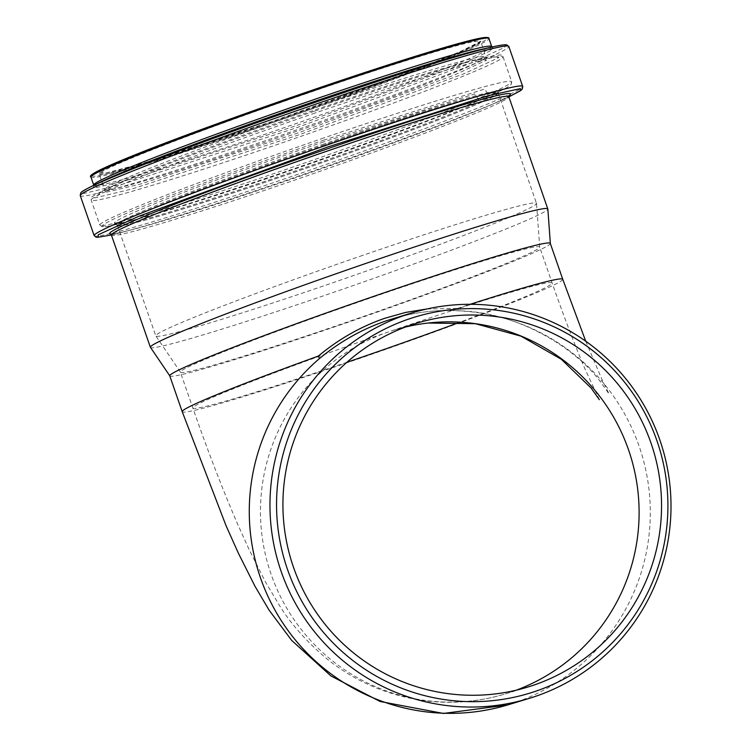 <?xml version="1.0" encoding="UTF-8"?>
<svg xmlns="http://www.w3.org/2000/svg" width="751" height="751" viewBox="0 0 751 751"><rect width="100%" height="100%" fill="white"/><g stroke="black" fill="none" stroke-linecap="round" stroke-linejoin="round"><path stroke-width="0.56" stroke-dasharray="3.75 2.82" d="M392.388 318.865C414.355 312.219 436.444 309.543 458.664 310.83A201.465 200.433 -106.9 0 1 648.714 487.239A201.465 200.433 -106.9 0 1 508.361 704.738M427 308.971L457.528 308.37L458.636 310.83C435.599 309.356 412.017 312.51 387.91 320.283M375.716 296.157A190.21 7.594 160.8 0 0 180.343 372.008A190.21 7.594 160.8 0 0 180.381 372.083A190.21 7.594 160.8 0 0 362.517 316.781A190.21 7.594 160.8 0 0 539.725 247.276A190.21 7.594 160.8 0 0 539.706 247.201A190.21 7.594 160.8 0 0 375.716 296.157M516.331 690.169A190.21 189.233 -106.9 0 1 505.038 693.99A190.21 189.233 -106.9 0 1 269.712 570.15A190.21 189.233 -106.9 0 1 388.173 332.026A190.21 189.233 -106.9 0 1 394.369 330.018A190.21 189.233 -106.9 0 1 405.69 326.957L394.359 330.027L416.805 323.183M169.707 375.707A201.465 8.045 160.8 0 0 169.754 375.782A201.465 8.045 160.8 0 0 362.667 317.204A201.465 8.045 160.8 0 0 550.352 243.596A201.465 8.045 160.8 0 0 550.333 243.512M150.36 347.215A210.402 8.402 160.8 0 0 351.834 286.037A210.402 8.402 160.8 0 0 547.864 209.163M362.761 255.359A201.568 8.045 160.8 0 0 155.729 335.735A201.568 8.045 160.8 0 0 155.767 335.819A201.568 8.045 160.8 0 0 348.774 277.213A201.568 8.045 160.8 0 0 536.552 203.559A201.568 8.045 160.8 0 0 536.543 203.474A201.568 8.045 160.8 0 0 362.761 255.359M324.404 144.896A201.568 8.045 160.8 0 0 117.363 225.281A201.568 8.045 160.8 0 0 310.407 166.75A201.568 8.045 160.8 0 0 498.176 93.021A201.568 8.045 160.8 0 0 324.404 144.896M324.423 144.877A201.869 8.064 160.8 0 0 117.081 225.384A201.869 8.064 160.8 0 0 310.416 166.769A201.869 8.064 160.8 0 0 498.457 92.917A201.869 8.064 160.8 0 0 324.423 144.877M457.528 308.37A201.465 8.045 -19.2 0 1 470.173 304.296M562.79 279.381A201.465 8.045 -19.2 0 1 375.087 353.083A201.465 8.045 -19.2 0 1 182.164 411.576M346.878 362.311A190.21 7.594 -19.2 0 1 192.8 407.877A190.21 7.594 -19.2 0 1 388.173 332.026A190.21 7.594 -19.2 0 1 552.163 283.071A190.21 7.594 -19.2 0 1 459.959 322.17M90.89 176.936A210.712 8.411 160.8 0 0 292.693 115.757A210.712 8.411 160.8 0 0 488.976 38.677M91.603 175.8A209.707 8.374 160.8 0 0 292.355 114.772A209.707 8.374 160.8 0 0 487.718 38.226M93.678 184.962A210.712 8.411 160.8 0 0 295.481 123.774A210.712 8.411 160.8 0 0 491.764 46.693L492.637 47.623L482.255 49.191L492.403 49.876L458.382 65.619L296.157 125.727L131.594 179.114L95.142 187.844L102.68 181.019L93.575 186.229L93.678 184.962M91.838 186.248L81.878 191.918L83.849 193.486L122.479 184.23L296.833 127.67L468.718 63.976L504.766 47.304L505.339 44.844L494.008 46.571M80.216 195.495A226.886 9.059 160.8 0 0 297.509 129.613A226.886 9.059 160.8 0 0 508.868 46.618M94.1 235.476A226.886 9.059 160.8 0 0 311.393 169.595A226.886 9.059 160.8 0 0 522.752 86.6M111.796 234.021A212.242 8.477 160.8 0 0 132.354 229.59L111.364 234.969A225.047 8.984 160.8 0 0 121.305 232.491A225.047 8.984 160.8 0 0 312.031 171.416A225.047 8.984 160.8 0 0 499.556 101.122A225.047 8.984 160.8 0 0 508.887 96.907L489.079 105.694A212.242 8.477 160.8 0 0 507.967 96.428M110.472 233.974L111.007 234.012C113.701 234.068 120.817 232.585 132.354 229.59A212.242 8.477 160.8 0 0 312.228 171.988A212.242 8.477 160.8 0 0 489.079 105.694C499.997 100.897 506.493 97.639 508.577 95.931L508.971 95.574M111.345 234.903A210.402 8.402 160.8 0 0 312.857 173.81A210.402 8.402 160.8 0 0 508.868 96.841M324.094 143.929A201.869 8.064 160.8 0 0 116.752 224.436A201.869 8.064 160.8 0 0 310.088 165.821A201.869 8.064 160.8 0 0 498.129 91.969A201.869 8.064 160.8 0 0 324.094 143.929M323.587 141.911A203.699 8.13 160.8 0 0 146.342 207.182A203.699 8.13 160.8 0 0 136.823 219.273A203.699 8.13 160.8 0 0 309.45 164A203.699 8.13 160.8 0 0 479.185 100.371L474.604 93.922L323.587 141.911M324.263 139.996A216.213 8.636 160.8 0 0 136.138 209.276A216.213 8.636 160.8 0 0 126.027 222.108A216.213 8.636 160.8 0 0 309.252 163.436A216.213 8.636 160.8 0 0 489.408 95.903L484.545 89.059L324.263 139.996M323.756 137.977A218.043 8.702 160.8 0 0 99.799 224.924A218.043 8.702 160.8 0 0 308.623 161.615A218.043 8.702 160.8 0 0 511.741 81.85A218.043 8.702 160.8 0 0 323.756 137.977M315.091 113.026A218.043 8.702 160.8 0 0 91.134 199.982A218.043 8.702 160.8 0 0 299.959 136.663A218.043 8.702 160.8 0 0 503.076 56.907A218.043 8.702 160.8 0 0 315.091 113.026M314.293 111.27A216.279 8.636 160.8 0 0 102.343 190.998L94.664 197.954L131.772 189.064L299.283 134.72L464.418 73.532L499.049 57.508L488.713 56.813A216.279 8.636 160.8 0 0 314.293 111.27M312.745 110.697A203.634 8.13 160.8 0 0 113.185 185.769L105.957 192.312L140.897 183.939L298.607 132.777L454.083 75.166L486.686 60.08L476.96 59.423A203.634 8.13 160.8 0 0 312.745 110.697M311.937 108.942A201.869 8.064 160.8 0 0 104.596 189.44A201.869 8.064 160.8 0 0 297.931 130.824A201.869 8.064 160.8 0 0 485.981 56.982A201.869 8.064 160.8 0 0 311.937 108.942M306.596 93.537A201.869 8.064 160.8 0 0 99.245 174.035A201.869 8.064 160.8 0 0 292.58 115.419A201.869 8.064 160.8 0 0 480.631 41.577A201.869 8.064 160.8 0 0 306.596 93.537M306.342 92.514L166.44 142.99L119.616 161.831L98.681 172.298L106.811 172.805L142.765 163.277L272.866 121.202L412.778 70.725L459.593 51.885L480.537 41.418L472.407 40.901L436.444 50.439L306.342 92.514M585.733 341.217L602.058 379.706L609.127 394.068L600.631 381.94C573.276 345.385 514.726 311.759 458.636 310.83M507.554 704.982L508.493 704.701M599.373 399.682L585.386 369.868C574.919 345.469 563.841 316.537 552.163 283.071L539.706 247.201M527.662 687.099L505.216 693.933C477.035 702.42 448.431 704.429 419.415 699.96C383.404 693.905 351.853 679.617 324.761 657.078C305.281 640.134 290.186 622.936 279.475 605.484L265.563 582.147L249.182 549.732L237.025 522.734C222.174 488.263 207.436 449.98 192.8 407.877L180.343 372.008M428.079 323.043L411.388 325.699M539.725 247.276L536.552 203.559M180.381 372.083L155.767 335.819M117.363 225.281L155.729 335.735M498.176 93.021L536.543 203.474M498.457 92.917L498.242 90.683C497.988 90.327 502.25 89.998 479.185 100.371L489.408 95.903C500.391 91.124 507.282 87.642 510.107 85.464L511.234 84.356L511.741 81.85L503.076 56.907L501.255 55.292C502.419 54.513 498.232 55.02 488.713 56.813L476.96 59.423L486.864 57.93L485.981 56.982L480.631 41.164C480.415 44.121 424.69 67.271 349.882 94.1C251.726 129.716 133.406 167.98 106.191 172.927L98.991 173.716L104.596 189.44L104.483 190.735L113.185 185.769L102.343 190.998C93.762 195.504 90.167 197.691 91.556 197.588L91.134 199.982L99.799 224.924L101.742 226.577L103.319 226.746C106.877 226.708 114.452 225.169 126.027 222.108L136.823 219.273C112.293 225.431 115.842 223.056 115.861 223.488L117.081 225.384"/><path stroke-width="1.13" d="M508.361 704.738A201.465 200.433 -106.9 0 1 273.993 608.348A201.465 200.433 -106.9 0 1 319.504 358.527L318.358 356.077C338.532 339.217 360.621 326.638 384.625 318.34L405.653 312.425L427 308.971M319.504 358.527C340.325 341.301 363.127 328.553 387.91 320.283L411.783 312.951A201.465 200.433 -106.9 0 1 479.363 304.521A201.465 200.433 -106.9 0 1 668.944 477.429A201.465 200.433 -106.9 0 1 535.745 696.28A201.465 200.433 -106.9 0 1 529.192 698.392A201.465 200.433 -106.9 0 1 278.752 564.085A201.465 200.433 -106.9 0 1 411.783 312.951M535.923 691.155A196.621 195.607 73.1 0 0 600.64 357.204A196.621 195.607 73.1 0 0 280.142 467.066A196.621 195.607 73.1 0 0 535.923 691.155M411.388 325.699L405.681 326.957A190.21 189.233 -106.9 0 1 630.812 456.833A190.21 189.233 -106.9 0 1 516.331 690.169M410.628 325.192A190.21 189.233 -106.9 0 1 416.805 323.183A190.21 189.233 -106.9 0 1 652.281 446.883A190.21 189.233 -106.9 0 1 533.848 685.1A190.21 189.233 -106.9 0 1 527.662 687.099A190.21 189.233 -106.9 0 1 292.195 563.4A190.21 189.233 -106.9 0 1 410.628 325.192M470.173 304.296A201.465 8.045 -19.2 0 1 562.79 279.381L550.333 243.512A201.465 8.045 160.8 0 0 376.645 295.359A201.465 8.045 160.8 0 0 169.707 375.707L182.174 411.576A201.465 8.045 -19.2 0 1 318.358 356.077M550.352 243.549L547.864 209.163A210.402 8.402 160.8 0 0 547.845 209.069A210.402 8.402 160.8 0 0 366.441 263.225A210.402 8.402 160.8 0 0 150.322 347.131A210.402 8.402 160.8 0 0 150.36 347.215L169.726 375.744M459.959 322.17A190.21 7.594 -19.2 0 1 346.878 362.311M487.718 38.226A209.707 8.374 160.8 0 0 306.906 92.035C409.145 57.245 491.849 31.683 488.976 38.677A210.712 8.411 160.8 0 0 307.319 92.908A210.712 8.411 160.8 0 0 90.89 176.936C82.253 173.246 190.641 132.11 306.915 92.026A209.707 8.374 160.8 0 0 91.603 175.8M488.976 38.677L491.764 46.693A210.712 8.411 160.8 0 0 310.107 100.925A210.712 8.411 160.8 0 0 93.678 184.962L90.89 176.936M310.905 102.69A212.477 8.486 160.8 0 0 102.68 181.019L91.838 186.248A225.122 8.984 160.8 0 1 312.463 103.263A225.122 8.984 160.8 0 1 494.008 46.571L482.255 49.191A212.477 8.486 160.8 0 0 310.905 102.69M494.008 46.571C505.93 44.046 506.343 44.872 506.897 44.957L508.868 46.618A226.886 9.059 160.8 0 0 313.261 105.018A226.886 9.059 160.8 0 0 80.216 195.495L80.723 192.969C81.108 192.556 80.92 191.655 91.838 186.248M327.145 144.999A226.886 9.059 160.8 0 0 94.1 235.476L96.072 237.147L97.686 237.316L111.364 234.969L98.052 237.25L98.315 234.744L138.644 216.326L327.652 147.018L488.394 95.649L520.424 88.618L520.171 90.88L508.887 96.907L521.072 90.261L522.236 89.125L522.752 86.6A226.886 9.059 160.8 0 0 327.145 144.999M507.967 96.428A212.242 8.477 160.8 0 0 326.957 148.98A212.242 8.477 160.8 0 0 111.796 234.021M508.962 95.574L508.868 96.841A210.402 8.402 160.8 0 0 327.464 150.998A210.402 8.402 160.8 0 0 111.345 234.903L110.481 233.974M562.79 279.381L585.733 341.217M182.174 411.576L226.117 525.85L238.405 553.262L255.03 586.353L269.168 610.272L291.707 640.443L330.9 675.919L380.053 701.472L443.428 713.45L507.554 704.982M529.192 698.392L508.493 704.701M599.373 399.682L590.99 387.901L561.307 359.26L520.987 336.157L475.355 323.69L428.079 323.043M93.575 186.229L93.678 184.962M492.637 47.623L491.764 46.693M80.216 195.495L94.1 235.476M508.868 46.618L522.752 86.6M111.345 234.903L150.322 347.131M508.868 96.841L547.845 209.069"/></g></svg>
